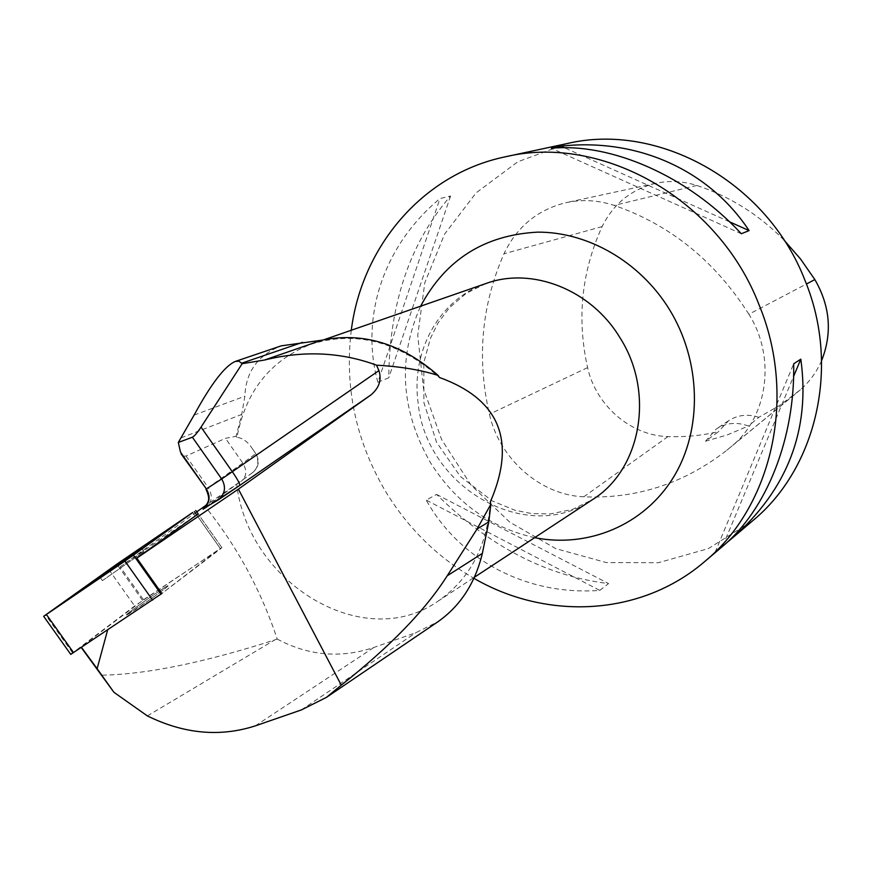 <?xml version="1.0" encoding="UTF-8"?>
<svg xmlns="http://www.w3.org/2000/svg" width="872" height="872" viewBox="0 0 872 872"><rect width="100%" height="100%" fill="white"/><g stroke="black" fill="none" stroke-linecap="round" stroke-linejoin="round"><path stroke-width="0.65" stroke-dasharray="4.36 3.27" d="M126.669 614.913L126.723 614.891C129.645 614.259 172.961 583.619 167.969 585.733C165.168 586.3 122.342 616.537 126.669 614.913C122.342 616.537 165.168 586.3 167.969 585.733C168.59 585.962 162.737 590.475 150.409 599.26L126.669 614.913M70.752 654.36L134.659 605.996L218.741 549.578L161.854 593.516L107.616 630.042M147.379 715.912L274.658 639.961C203.318 662.829 145.417 674.579 100.945 675.179M274.658 639.961L277.187 639.056C261.153 590.518 237.02 546.188 204.8 506.098M196.723 511.886L120.183 566.822L143.52 599.773L80.933 647.068L81.292 647.569M277.187 639.056C308.514 655.798 340.767 658.589 373.946 647.427L415.857 632.712L437.897 621.736M490.347 501.891C487.383 546.09 469.866 579.226 437.798 601.32C363.341 653.531 247.833 582.703 236.683 484.08L206.86 504.67M236.683 484.08L252.281 472.853C258.221 467.97 259.376 461.561 255.747 453.636L252.073 448.284C247.812 441.755 242.776 438.104 236.966 437.297C245.686 391.234 270.407 360.201 311.13 344.178C355.95 330.379 398.711 341.475 439.423 377.467M236.966 437.297L236.094 436.283L241.729 414.418L244.858 396.215C245.828 371.755 258.014 354.969 281.416 345.824M107.757 629.529L81.532 647.416M120.183 566.822L198.14 513.891M351.285 330.248C344.364 387.604 355.983 441.646 386.154 492.397C408.51 528.737 437.755 557.382 473.899 578.299M567.029 143.586L517.772 161.81L476.112 192.854L444.557 234.176L424.795 282.768L417.743 335.404L423.53 388.77L441.646 439.652L470.945 485.028L509.728 522.143L555.758 548.619L606.334 562.571L658.327 562.734L708.326 548.63L752.787 520.671M377.838 382.252L388.748 377.816C389.501 303.205 410.113 242.601 450.573 196.004L439.968 198.576C382.95 245.784 360.06 317.626 377.838 382.252L439.968 198.576M726.812 542.624L722.616 546.33M599.773 590.399L608.569 583.575C546.504 576.087 489.17 546.363 436.578 494.413L426.201 500.081C459.479 559.802 526.339 595.87 599.773 590.399L426.201 500.081M748.874 314.247C715.007 261 670.121 224.725 614.215 205.4C597.898 200.091 581.689 199.208 565.601 202.751C537.305 209.901 516.769 226.916 503.972 253.774C481.497 305.091 476.646 358.566 489.421 414.2C499.438 458.89 540.389 495.165 583.815 496.789C636.298 499.1 683.964 483.6 726.812 450.279L732.698 445.363C768.069 415.955 775.938 356.79 748.874 314.247L806.404 284.021M784.081 240.16C758.695 214.468 729.592 196.244 696.772 185.453C682.929 181.06 669.118 180.373 655.341 183.403C631.11 189.496 613.365 203.895 602.127 226.589C581.548 271.704 576.708 318.716 587.597 367.613C595.805 405.382 630.783 435.728 667.985 436.589C684.978 437.188 701.797 435.553 718.452 431.695L705.481 441.243L716.293 428.991C726.104 422.767 736.796 421.776 748.394 426.005L727.324 434.91L705.481 441.243M821.62 360.583C816.65 372.05 809.576 381.783 800.365 389.795L780.146 405.12L758.836 417.307L748.394 426.005M758.836 417.307C747.827 413.731 737.723 414.887 728.502 420.784L718.452 431.695M722.866 545.709L793.596 376.432M715.105 552.303L793.673 363.82M729.504 221.804L564.489 147.75M741.331 233.74L551.322 148.262M450.573 196.004L388.748 377.816M436.578 494.413L608.569 583.575M183.338 456.176L186.041 456.023L225.466 438.344L236.094 436.283M143.52 599.773L221.891 547.627L220.529 548.826L196.701 514.992L220.529 548.826L161.854 593.516M102.373 580.643L143.913 551.693L102.373 580.643M192.647 512.518L195.045 515.93M142.55 600.416L116.859 564.14M72.583 652.877L45.551 614.913M108.913 569.678L134.659 605.996M252.281 472.853L204.451 507.94M696.772 185.453L614.215 205.4M602.127 226.589L503.972 253.774M587.597 367.613L489.421 414.2M667.985 436.589L583.815 496.789M800.365 389.795L732.698 445.363M534.656 537.653C490.598 527.756 455.882 502.752 430.485 462.672C400.738 410.538 397.447 358.381 420.631 306.192M486.042 283.487C439.172 299.151 410.69 351.449 418.178 403.442C426.223 487.557 526.95 545.687 592.513 499.623L572.479 509.412L550.265 513.946L531.56 513.564L514.949 510.229L492.222 500.942L460.318 476.417L436.512 442.213L423.89 402.548L423.857 362.338L430.419 338.38L438.136 322.836L449.418 307.74L466.357 293.221L486.042 283.487M252.073 448.284L255.747 453.636M252.324 472.907C258.788 467.414 259.954 460.994 255.834 453.647L242.819 463.097L225.466 438.344M186.041 456.023L208.223 487.557L242.819 463.097C247.179 470.553 246.678 476.613 241.315 481.279M205.956 489.192L208.223 487.557C212.724 495.252 212.256 501.476 206.795 506.229M255.311 725.875L373.946 647.427M301.374 709.917L415.857 632.712M194.096 415.094L244.858 396.215M181.082 437.864L241.729 414.418M221.891 547.627L198.151 513.913L221.891 547.627M143.913 551.693L141.515 548.303M102.416 580.621L99.953 577.144M655.341 183.403L565.601 202.751M795.144 394.166L726.812 450.279M728.502 420.784L716.293 428.991M437.798 601.32L474.357 577.286M311.13 344.178L324.046 339.699"/><path stroke-width="1.31" d="M326.248 697.513L437.908 621.758C460.329 605.996 475.153 583.215 482.358 553.404L488.811 521.87L490.86 504.278L477.049 529.021L447.205 575.803C425.492 610.04 390.176 646.49 341.279 685.152L238.394 489.138L136.828 558.124L161.854 593.516L70.752 654.36M192.647 512.518L116.859 564.14L43.665 616.33L133.46 555.126L192.647 512.518M99.909 577.166L141.471 548.237L99.909 577.166M81.292 647.569L113.949 692.324L147.379 715.912C184.003 733.93 219.973 737.243 255.311 725.875L301.374 709.917L326.401 697.404L341.279 685.152M107.616 630.042L97.119 668.682L113.949 692.324M196.723 511.886L206.86 504.67M281.416 345.824L321.67 340.222C362.905 331.818 401.72 343.546 438.126 375.418L439.423 377.467C499.656 399.332 516.627 440.807 490.347 501.891L490.86 504.278M438.126 375.418C420.784 369.913 400.259 366.502 376.551 365.194C340.93 352.07 303.587 350.348 264.521 360.038L242.165 363.689L201.029 427.127C197.203 432.915 194.314 436.283 192.374 437.221L221.684 478.968L206.381 488.952L180.504 452.143L178.302 442.464L192.374 437.221M204.451 507.94L218.338 499.863L239.724 485.453L371.091 394.809C379.244 387.833 381.849 379.756 378.917 370.6L376.551 365.194M371.014 394.874L238.394 489.138M97.119 668.682L81.532 647.416M136.828 558.124L198.151 513.913L195.742 510.491M473.899 578.299C546.646 620.613 640.898 616.46 704.696 561.557C772.091 506.24 797.4 397.185 758.989 304.633C718.092 198.402 601.517 133.721 505.313 156.807C422.669 173.964 361.858 246.504 351.285 330.248M704.696 561.557L722.616 546.33C766.477 509.793 795.177 438.671 793.673 363.82L800.812 359.166C810.524 429.776 787.623 489.465 732.131 538.231L752.787 520.671C816.486 468.319 840.608 366.447 805.009 280.457C767.131 181.747 658.044 121.851 567.029 143.586L505.313 156.807M732.131 538.231L726.812 542.624M551.322 148.262L560.99 146.18C635.819 137.743 708.315 168.928 749.092 230.59L741.331 233.74C687.812 175.948 611.501 142.681 551.322 148.262M821.62 360.583C832.433 333.137 830.177 306.137 814.851 279.574L800.518 258.984L784.081 240.16M793.596 376.432L800.812 359.166M749.092 230.59L729.504 221.804M564.489 147.75L560.99 146.18M183.338 456.176L180.504 452.143M178.302 442.464L194.096 415.094C211.1 383.876 224.813 366 235.222 361.466L238.961 361.172L242.165 363.689M124.936 561.067L188.908 515.069L116.87 564.13L50.129 611.97L124.936 561.067M152.6 600.11L124.947 561.056M46.401 614.509L73.597 652.692M196.701 514.992L194.293 511.57M133.46 555.126L161.048 594.126M814.851 279.574L806.404 284.021M420.631 306.192C445.428 259.671 484.418 234.993 537.577 232.137C587.717 231.832 639.645 261.535 669.042 308.841C701.48 361.117 702.712 429.743 673.337 477.475C643.918 525.282 587.913 548.325 534.656 537.653M474.357 577.286L592.513 499.623C641.073 469.627 655.177 392.346 619.818 337.486C591.009 289.537 531.975 266.581 486.042 283.487L324.046 339.699M378.917 370.6L232.323 471.719L201.029 427.127M371.091 394.809L239.724 485.453C239.996 483.906 237.533 479.328 232.323 471.719L221.684 478.968C226.186 486.794 225.194 493.661 218.719 499.591L218.338 499.863M239.735 485.453L203.459 508.997C209.781 503.231 210.752 496.55 206.381 488.952L181.125 453.865M205.966 489.214C210.773 499.765 207.7 501.389 207.667 502.926L203.089 509.27M477.049 529.021L488.811 521.87M447.205 575.803L482.358 553.404M264.521 360.038L321.67 340.222M241.762 363.177L302.562 342.336M70.796 654.425L43.665 616.33M235.222 361.466L281.405 345.792"/></g></svg>
